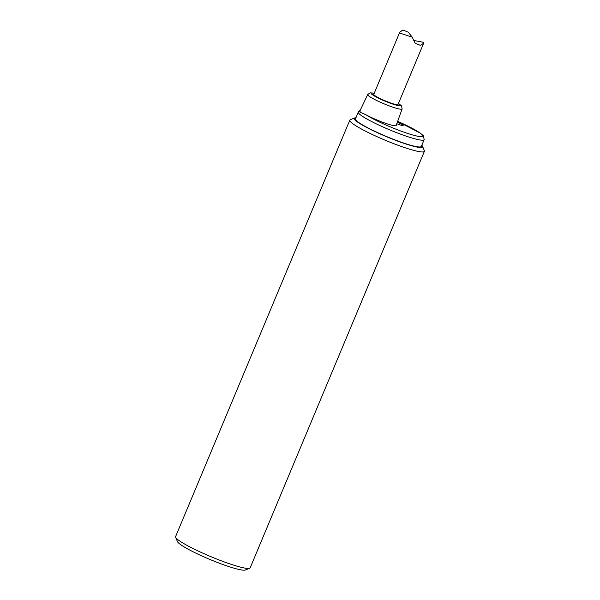 <?xml version="1.0" encoding="UTF-8"?>
<svg xmlns="http://www.w3.org/2000/svg" width="600" height="600" viewBox="0 0 600 600"><rect width="100%" height="100%" fill="white"/><g stroke="black" fill="none" stroke-linecap="round" stroke-linejoin="round"><path stroke-width="0.9" d="M421.8 145.328A37.057 4.463 -157.3 0 1 422.153 145.725A37.057 4.463 -157.3 0 1 422.535 146.34A37.057 4.463 -157.3 0 1 386.678 136.762A37.057 4.463 -157.3 0 1 354.675 117.953A37.057 4.463 -157.3 0 1 355.913 117.765M421.335 146.422A35.707 4.298 -157.3 0 1 386.737 136.613A35.707 4.298 -157.3 0 1 355.455 118.868L358.29 112.08A35.707 4.298 22.7 0 0 389.572 129.825A35.707 4.298 22.7 0 0 424.178 139.635L421.335 146.422M354.675 117.953L350.317 119.7A40.425 4.867 22.7 0 0 349.815 120.127A40.425 4.867 22.7 0 0 350.28 121.462A40.425 4.867 22.7 0 0 389.272 141.885A40.425 4.867 22.7 0 0 424.395 151.328A40.425 4.867 22.7 0 0 424.35 150.667L422.535 146.34M175.635 537.278L177.45 541.612A37.057 4.463 22.7 0 0 209.873 559.425A37.057 4.463 22.7 0 0 245.317 570L249.675 568.252A40.425 4.867 -157.3 0 1 212.782 557.452A40.425 4.867 -157.3 0 1 176.062 537.952A40.425 4.867 -157.3 0 1 175.635 537.278A40.425 4.867 -157.3 0 1 175.59 536.618L349.815 120.127M424.395 151.328L250.178 567.817A40.425 4.867 -157.3 0 1 249.675 568.252M397.357 122.183A6.735 0.81 -157.3 0 1 403.088 125.265A6.735 0.81 -157.3 0 1 403.162 125.49A6.735 0.81 -157.3 0 1 396.81 123.705M396.18 125.445A19.538 2.355 -157.3 0 1 385.26 123.188A19.538 2.355 -157.3 0 1 366.3 114.968L360.87 112.545L359.745 111.292L367.71 94.545A18.652 2.25 22.7 0 0 384.045 103.83A18.652 2.25 22.7 0 0 402.127 108.938L396.18 125.445M423.675 43.148L398.018 104.483A13.14 1.583 -157.3 0 1 385.283 100.868A13.14 1.583 -157.3 0 1 373.778 94.343L399.743 32.265L399.735 33.068L412.192 37.125L415.162 43.215L420.518 45.412L423.675 43.148L423.675 42.345L413.783 40.477M408.248 32.197L402.893 30L399.743 32.265M424.178 139.635L423.412 135.825L420.405 133.185L397.658 121.35A33.015 3.975 -157.3 0 1 422.34 135.038A33.015 3.975 -157.3 0 1 402.982 131.828A33.015 3.975 -157.3 0 1 366.3 114.968M398.438 103.47A15.967 1.92 -157.3 0 1 400.44 105.045A15.967 1.92 -157.3 0 1 382.335 99.968A15.967 1.92 -157.3 0 1 374.197 93.33M367.71 94.545L370.17 92.82L374.22 93.278M398.46 103.417L401.513 105.825L402.127 108.938M358.29 112.08L360.18 110.265M408.255 32.19L412.2 37.117"/></g></svg>
